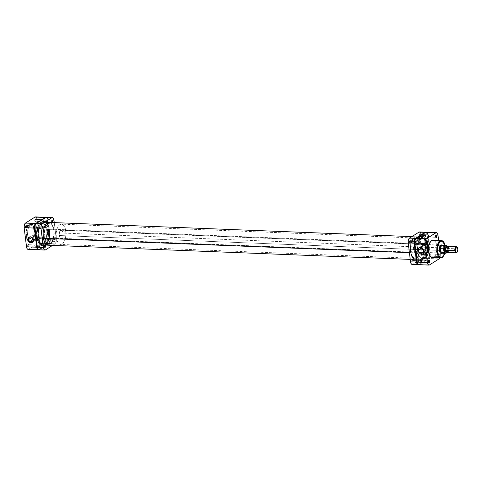 <?xml version="1.0" encoding="UTF-8"?>
<svg xmlns="http://www.w3.org/2000/svg" width="482" height="482" viewBox="0 0 482 482"><rect width="100%" height="100%" fill="white"/><g stroke="black" fill="none" stroke-linecap="round" stroke-linejoin="round"><path stroke-width="0.36" stroke-dasharray="2.41 1.81" d="M26.227 227.6A1.066 0.518 -87.8 0 1 25.594 226.902A1.066 0.518 -87.8 0 1 25.974 225.57L25.727 225.317A1.319 0.639 92.2 0 0 25.257 226.968A1.319 0.639 92.2 0 0 26.034 227.835L33.975 227.902A1.066 0.518 -87.8 0 1 33.812 227.95A1.066 0.518 -87.8 0 1 33.336 227.04A1.066 0.518 -87.8 0 1 33.728 225.871L25.974 225.57A1.066 0.518 92.2 0 0 25.582 226.733A1.066 0.518 92.2 0 0 26.058 227.649A1.066 0.518 92.2 0 0 26.227 227.6A1.066 0.518 92.2 0 0 26.618 226.432A1.066 0.518 92.2 0 0 26.142 225.522A1.066 0.518 92.2 0 0 25.974 225.57L33.728 225.871A1.066 0.518 -87.8 0 1 33.891 225.823A1.066 0.518 -87.8 0 1 34.367 226.739A1.066 0.518 -87.8 0 1 33.975 227.902L25.781 227.89L25.245 226.462L25.974 225.263L26.522 226.432L26.034 227.835A1.319 0.639 92.2 0 0 26.191 227.685A1.319 0.639 92.2 0 0 26.281 225.498A1.319 0.639 92.2 0 0 25.727 225.317L25.974 225.57A1.066 0.518 -87.8 0 1 26.426 225.709A1.066 0.518 -87.8 0 1 26.353 227.48A1.066 0.518 -87.8 0 1 26.227 227.6M28.577 246.76A1.066 0.518 -87.8 0 1 27.95 246.061A1.066 0.518 -87.8 0 1 28.33 244.729L28.077 244.476A1.319 0.639 92.2 0 0 27.607 246.127A1.319 0.639 92.2 0 0 28.384 246.995L36.331 247.061A1.066 0.518 -87.8 0 1 36.162 247.109A1.066 0.518 -87.8 0 1 35.686 246.2A1.066 0.518 -87.8 0 1 36.078 245.031L28.33 244.729A1.066 0.518 92.2 0 0 27.938 245.892A1.066 0.518 92.2 0 0 28.414 246.808A1.066 0.518 92.2 0 0 28.577 246.76A1.066 0.518 92.2 0 0 28.968 245.591A1.066 0.518 92.2 0 0 28.492 244.681A1.066 0.518 92.2 0 0 28.33 244.729L36.078 245.031A1.066 0.518 -87.8 0 1 36.246 244.983A1.066 0.518 -87.8 0 1 36.722 245.892A1.066 0.518 -87.8 0 1 36.331 247.061L28.137 247.049L27.595 245.615L28.33 244.422L28.872 245.591L28.384 246.995A1.319 0.639 92.2 0 0 28.546 246.844A1.319 0.639 92.2 0 0 28.631 244.651A1.319 0.639 92.2 0 0 28.077 244.476L28.33 244.729A1.066 0.518 -87.8 0 1 28.775 244.868A1.066 0.518 -87.8 0 1 28.709 246.639A1.066 0.518 -87.8 0 1 28.577 246.76M35.734 221.593A1.066 0.518 -87.8 0 1 35.102 220.895A1.066 0.518 -87.8 0 1 35.481 219.563L35.234 219.31A1.319 0.639 92.2 0 0 34.764 220.961A1.319 0.639 92.2 0 0 35.541 221.828L43.482 221.895A1.066 0.518 -87.8 0 1 43.32 221.943A1.066 0.518 -87.8 0 1 42.844 221.033A1.066 0.518 -87.8 0 1 43.235 219.864L35.481 219.563A1.066 0.518 92.2 0 0 35.09 220.726A1.066 0.518 92.2 0 0 35.566 221.642A1.066 0.518 92.2 0 0 35.734 221.593A1.066 0.518 92.2 0 0 36.126 220.425A1.066 0.518 92.2 0 0 35.65 219.515A1.066 0.518 92.2 0 0 35.481 219.563L43.235 219.864A1.066 0.518 -87.8 0 1 43.404 219.816A1.066 0.518 -87.8 0 1 43.88 220.732A1.066 0.518 -87.8 0 1 43.482 221.895L35.288 221.883L34.752 220.449L35.481 219.256L36.029 220.425L35.541 221.828A1.319 0.639 92.2 0 0 35.698 221.678A1.319 0.639 92.2 0 0 35.788 219.485A1.319 0.639 92.2 0 0 35.234 219.31L35.481 219.563A1.066 0.518 -87.8 0 1 35.933 219.702A1.066 0.518 -87.8 0 1 35.861 221.473A1.066 0.518 -87.8 0 1 35.734 221.593M38.084 240.753A1.066 0.518 -87.8 0 1 37.457 240.054A1.066 0.518 -87.8 0 1 37.837 238.723L37.584 238.47A1.319 0.639 92.2 0 0 37.114 240.12A1.319 0.639 92.2 0 0 37.891 240.982L45.838 241.054A1.066 0.518 -87.8 0 1 45.669 241.102A1.066 0.518 -87.8 0 1 45.194 240.193A1.066 0.518 -87.8 0 1 45.585 239.024L37.837 238.723A1.066 0.518 92.2 0 0 37.445 239.885A1.066 0.518 92.2 0 0 37.921 240.801A1.066 0.518 92.2 0 0 38.084 240.753A1.066 0.518 92.2 0 0 38.476 239.584A1.066 0.518 92.2 0 0 38 238.668A1.066 0.518 92.2 0 0 37.837 238.723L45.585 239.024A1.066 0.518 -87.8 0 1 45.754 238.976A1.066 0.518 -87.8 0 1 46.23 239.885A1.066 0.518 -87.8 0 1 45.838 241.054L37.644 241.042L37.102 239.608L37.837 238.415L38.379 239.584L37.891 240.982A1.319 0.639 92.2 0 0 38.054 240.837A1.319 0.639 92.2 0 0 38.138 238.644A1.319 0.639 92.2 0 0 37.584 238.47L37.837 238.723A1.066 0.518 -87.8 0 1 38.283 238.861A1.066 0.518 -87.8 0 1 38.217 240.632A1.066 0.518 -87.8 0 1 38.084 240.753M31.011 241.018C32.927 240.289 33.915 236.819 33.975 230.595C32.505 225.335 30.872 223.521 29.065 225.148A0.506 0.422 57.7 0 1 29.444 224.678L30.824 224.281L33.457 226.365L34.782 232.872L31.517 241.518A0.506 0.422 57.7 0 1 31.011 241.018L32.445 239.458L33.511 236.933L34.053 231.384L32.77 226.606L31.414 225.1L30.246 224.769L28.679 225.431L27.04 227.865L26.221 230.745L26.022 234.782L26.552 237.765L27.944 240.452L29.432 241.362L31.011 241.018A0.506 0.422 -122.3 0 0 31.517 241.518A8.827 4.296 92.2 0 0 34.77 231.848A8.827 4.296 92.2 0 0 30.824 224.281A8.827 4.296 92.2 0 0 29.444 224.678L30.776 224.733A8.827 4.296 -87.8 0 1 32.155 224.329A8.827 4.296 -87.8 0 1 36.096 231.902A8.827 4.296 -87.8 0 1 32.842 241.572L31.517 241.518L32.842 241.572A8.827 4.296 -87.8 0 1 31.463 241.97A8.827 4.296 -87.8 0 1 28.149 238.253A8.827 4.296 -87.8 0 1 30.776 224.733L29.444 224.678A8.827 4.296 92.2 0 0 26.191 234.348A8.827 4.296 92.2 0 0 30.137 241.922A8.827 4.296 92.2 0 0 31.517 241.518L30.137 241.922L27.504 239.831L26.179 233.324L29.444 224.678A0.506 0.422 -122.3 0 0 29.065 225.148C27.149 225.871 26.161 229.348 26.1 235.571C27.57 240.825 29.203 242.645 31.011 241.018M33.379 239.958A2.904 2.404 -122.3 0 0 35.867 240.042A2.904 2.404 -122.3 0 0 36.855 237.692L33.372 239.891L36.855 237.692A2.904 2.404 -122.3 0 0 32.77 235.138A2.904 2.404 -122.3 0 0 31.776 237.421M40.807 223.877L47.893 224.154A10.146 4.934 -87.8 0 1 49.483 223.69A10.146 4.934 -87.8 0 1 54.014 232.39A10.146 4.934 -87.8 0 1 50.273 243.506L43.187 243.229A10.146 4.934 92.2 0 0 46.929 232.113A10.146 4.934 92.2 0 0 42.392 223.413A10.146 4.934 92.2 0 0 40.807 223.877A10.146 4.934 92.2 0 0 37.066 234.987A10.146 4.934 92.2 0 0 41.603 243.687A10.146 4.934 92.2 0 0 43.187 243.229L50.273 243.506L48.345 243.928L46.127 242.313L44.832 239.542L44.187 235.897L44.428 230.974L45.429 227.468L47.429 224.498L49.339 223.69L51.213 224.425L52.761 226.588L53.749 229.86L54.026 232.74L53.05 239.385L52.02 241.609L50.273 243.506A10.146 4.934 -87.8 0 1 48.688 243.964A10.146 4.934 -87.8 0 1 44.151 235.264A10.146 4.934 -87.8 0 1 47.893 224.154L40.807 223.877L39.06 225.775L37.759 228.854L37.054 233.643L37.518 238.415L39.036 242.036L40.319 243.283L41.741 243.693L43.651 242.88L45.308 240.657L46.465 237.343L46.941 232.463L46.477 228.685L44.953 225.064L42.735 223.449L40.807 223.877M45.838 217.334L46.772 218.123L47.302 219.876L49.658 239.036L49.453 241.819L48.357 243.609L38.5 249.76M28.089 249.387A3.651 1.777 92.2 0 0 28.661 249.218L38.168 243.211L48.357 243.609L38.849 249.616L28.661 249.218L38.168 243.211L39.265 241.416L39.47 238.632L37.114 219.479L35.993 217.063M35.656 216.93L35.306 216.936M32.842 241.572L31.167 241.94L29.233 240.53L27.914 237.385L27.51 234.095L27.763 230.667L28.926 226.974L30.372 225.034L32.035 224.329L33.662 224.967L34.71 226.281L35.704 228.92L36.108 232.203L35.258 237.981L34.361 239.922L32.842 241.572M39.47 238.632L49.658 239.036L47.302 219.876L37.114 219.479L39.47 238.632L49.658 239.036A3.651 1.777 -87.8 0 1 48.357 243.609L38.168 243.211A3.651 1.777 92.2 0 0 39.47 238.632M45.585 239.024L46.23 239.928L45.633 241.102L45.194 240.15L45.585 239.024M43.235 219.864L43.88 220.768L43.284 221.943L42.844 220.997L43.235 219.864M33.728 225.871L34.373 226.775L33.776 227.95L33.33 227.004L33.728 225.871M36.078 245.031L36.722 245.934L36.126 247.109L35.686 246.163L36.078 245.031M28.661 249.218L38.849 249.616A3.651 1.777 -87.8 0 1 38.608 249.73M46.049 217.394A3.651 1.777 -87.8 0 1 47.302 219.876L37.114 219.479A3.651 1.777 92.2 0 0 35.529 216.918M33.192 239.837L34.656 240.361L36.349 239.62L36.873 238.228L36.24 236.132L34.975 235.071L33.035 234.993L32.023 235.969L31.782 237.493M37.343 237.572A10.146 4.934 92.2 0 0 41.603 243.687A10.146 4.934 92.2 0 0 46.652 229.528L427.136 244.428A10.146 4.934 -87.8 0 1 422.087 258.587A10.146 4.934 -87.8 0 1 417.834 252.472L37.343 237.572L39.06 242.066L40.343 243.296L41.771 243.687L43.211 243.205L44.555 241.892L46.477 237.289L46.887 231.42L45.651 226.269L44.525 224.534L43.181 223.576L41.741 223.473L40.313 224.244L38.012 228.046L37.102 232.71L37.343 237.572L417.834 252.472L419.551 256.966L420.834 258.195L422.256 258.587L424.166 257.756L425.817 255.508L426.962 252.188L427.426 248.296L427.136 244.428L426.136 241.169L424.588 239.024L422.714 238.313L420.352 239.578L418.503 242.946L417.587 247.609L417.834 252.472A10.146 4.934 -87.8 0 1 422.883 238.313A10.146 4.934 -87.8 0 1 426.944 243.5A10.146 4.934 -87.8 0 1 427.136 244.428L46.652 229.528A10.146 4.934 92.2 0 0 42.392 223.413A10.146 4.934 92.2 0 0 37.343 237.572M427.721 243.922L47.23 229.022A11.417 5.549 92.2 0 0 42.446 222.142A11.417 5.549 92.2 0 0 36.765 238.078L43.38 238.337L36.765 238.078L36.439 234.842L36.957 229.348L38.247 225.606L40.627 222.684L42.253 222.142L43.332 222.329L44.844 223.407L46.109 225.359L47.393 230.071L47.399 235.602L46.133 240.651L44.874 242.94L43.368 244.416L41.741 244.958L40.663 244.772L38.271 242.476L36.765 238.078A11.417 5.549 92.2 0 0 41.548 244.958A11.417 5.549 92.2 0 0 47.23 229.022L427.721 243.922L428.046 248.272L427.522 252.652L426.233 256.394L424.377 258.918L422.226 259.858L420.123 259.057L418.37 256.641L417.249 252.978A11.417 5.549 -87.8 0 1 422.931 237.042A11.417 5.549 -87.8 0 1 426.907 240.982A11.417 5.549 -87.8 0 1 427.721 243.922A11.417 5.549 -87.8 0 1 422.039 259.858A11.417 5.549 -87.8 0 1 417.249 252.978L416.924 248.622L417.448 244.247L418.731 240.506L420.593 237.975L422.738 237.042L424.847 237.843L426.594 240.259L427.721 243.922M409.405 252.67L417.249 252.978L409.405 252.67M428.697 260.443A1.066 0.518 92.2 0 0 428.618 260.527A1.066 0.518 92.2 0 0 428.552 262.298A1.066 0.518 92.2 0 0 428.625 262.389A1.066 0.518 -87.8 0 1 428.353 261.401A1.066 0.518 -87.8 0 1 428.697 260.443M426.347 241.283A1.066 0.518 92.2 0 0 426.269 241.368A1.066 0.518 92.2 0 0 426.196 243.139A1.066 0.518 92.2 0 0 426.269 243.229A1.066 0.518 -87.8 0 1 426.004 242.241A1.066 0.518 -87.8 0 1 426.347 241.283M435.855 235.276A1.066 0.518 92.2 0 0 435.776 235.361A1.066 0.518 92.2 0 0 435.704 237.132A1.066 0.518 92.2 0 0 435.776 237.222A1.066 0.518 -87.8 0 1 435.511 236.234A1.066 0.518 -87.8 0 1 435.855 235.276M438.259 254.4A1.066 0.518 92.2 0 0 438.126 254.52A1.066 0.518 92.2 0 0 438.06 256.291A1.066 0.518 92.2 0 0 438.506 256.43L438.759 256.683A1.319 0.639 -87.8 0 1 438.204 256.502A1.319 0.639 -87.8 0 1 438.289 254.315A1.319 0.639 -87.8 0 1 438.445 254.165L430.504 254.098A1.066 0.518 92.2 0 0 430.113 255.261A1.066 0.518 92.2 0 0 430.589 256.177A1.066 0.518 92.2 0 0 430.751 256.129L438.506 256.43A1.066 0.518 -87.8 0 1 438.337 256.478A1.066 0.518 -87.8 0 1 437.861 255.568A1.066 0.518 -87.8 0 1 438.259 254.4A1.066 0.518 -87.8 0 1 438.421 254.351A1.066 0.518 -87.8 0 1 438.897 255.267A1.066 0.518 -87.8 0 1 438.506 256.43L430.751 256.129A1.066 0.518 92.2 0 0 431.149 254.96A1.066 0.518 92.2 0 0 430.673 254.05A1.066 0.518 92.2 0 0 430.504 254.098L438.445 254.165L437.957 255.568L438.506 256.737L439.247 255.285L438.933 254.255L438.445 254.165A1.319 0.639 -87.8 0 1 439.229 255.032A1.319 0.639 -87.8 0 1 438.759 256.683L438.506 256.43A1.066 0.518 92.2 0 0 438.885 255.099A1.066 0.518 92.2 0 0 438.259 254.4M440.421 245.675A4.061 1.976 92.2 0 0 440.343 245.772A4.061 1.976 92.2 0 0 440.078 252.514A4.061 1.976 92.2 0 0 440.15 252.616A4.061 1.976 -87.8 0 1 440.421 245.675M441.657 253.128A4.061 1.976 92.2 0 0 441.783 253.056L442.006 253.273L441.783 253.056A4.061 1.976 -87.8 0 1 441.151 253.243L415.237 252.231A4.061 1.976 92.2 0 0 415.87 252.044L441.783 253.056L415.098 252.213L414.062 251.333L413.417 248.61L413.701 246.296L414.924 244.302A4.061 1.976 92.2 0 0 413.423 248.748A4.061 1.976 92.2 0 0 415.237 252.231M423.461 250.417A2.904 2.404 -122.3 0 0 425.949 250.507A2.904 2.404 -122.3 0 0 426.932 248.152L423.455 250.351L426.932 248.152A2.904 2.404 -122.3 0 0 422.847 245.597A2.904 2.404 -122.3 0 0 421.858 247.881M445.248 245.404L444.94 253.261M432.324 257.671A8.827 4.296 92.2 0 0 433.704 257.268L442.121 257.599L445.386 248.953L444.067 242.446L441.434 240.355A8.827 4.296 -87.8 0 1 445.38 247.929A8.827 4.296 -87.8 0 1 442.121 257.599L433.704 257.268A8.827 4.296 92.2 0 0 436.963 247.597A8.827 4.296 92.2 0 0 433.017 240.03M418.641 240.946A1.066 0.518 92.2 0 0 418.249 242.115A1.066 0.518 92.2 0 0 418.725 243.024A1.066 0.518 92.2 0 0 418.894 242.976L426.317 243.265L418.894 242.976A1.066 0.518 92.2 0 0 419.286 241.807A1.066 0.518 92.2 0 0 418.81 240.898A1.066 0.518 92.2 0 0 418.641 240.946L426.395 241.247L418.641 240.946L418.249 242.072L418.689 243.018L419.286 241.85L418.641 240.946M420.997 260.105A1.066 0.518 92.2 0 0 420.605 261.268A1.066 0.518 92.2 0 0 421.081 262.184A1.066 0.518 92.2 0 0 421.244 262.136L428.667 262.425L421.244 262.136A1.066 0.518 92.2 0 0 421.642 260.967A1.066 0.518 92.2 0 0 421.166 260.057A1.066 0.518 92.2 0 0 420.997 260.105L428.745 260.407L420.997 260.105L420.599 261.232L421.045 262.178L421.642 261.003L420.997 260.105M428.155 234.939A1.066 0.518 92.2 0 0 427.757 236.108A1.066 0.518 92.2 0 0 428.233 237.017A1.066 0.518 92.2 0 0 428.402 236.969L435.824 237.258L428.402 236.969A1.066 0.518 92.2 0 0 428.793 235.8A1.066 0.518 92.2 0 0 428.317 234.891A1.066 0.518 92.2 0 0 428.155 234.939L435.903 235.24L428.155 234.939L427.757 236.066L428.197 237.011L428.793 235.837L428.155 234.939M440.831 245.314L415.303 244.139L416.731 245.013L417.376 247.736L417.093 250.05L415.87 252.044A4.061 1.976 92.2 0 0 417.37 247.597A4.061 1.976 92.2 0 0 415.556 244.115A4.061 1.976 92.2 0 0 414.924 244.302L440.831 245.314M423.672 258.123L416.587 257.846A10.146 4.934 92.2 0 0 419.647 252.821A10.146 4.934 92.2 0 0 415.791 238.036A10.146 4.934 92.2 0 0 414.207 238.494L421.298 238.771A10.146 4.934 -87.8 0 1 422.883 238.313A10.146 4.934 -87.8 0 1 426.944 243.5A10.146 4.934 -87.8 0 1 423.672 258.123A10.146 4.934 -87.8 0 1 422.087 258.587A10.146 4.934 -87.8 0 1 417.551 249.887A10.146 4.934 -87.8 0 1 421.298 238.771L414.207 238.494L412.459 240.391L411.435 242.615L410.507 247.272L410.917 253.038L412.839 257.159L415.141 258.31L417.051 257.502L419.051 254.532L420.051 251.026L420.34 247.085L419.876 243.308L418.358 239.687L416.135 238.072L414.207 238.494A10.146 4.934 92.2 0 0 410.465 249.61A10.146 4.934 92.2 0 0 415.002 258.31A10.146 4.934 92.2 0 0 416.587 257.846L423.672 258.123L421.744 258.551L419.527 256.936L418.231 254.165L417.587 250.52L417.689 246.567L418.828 242.091L420.828 239.12L422.738 238.307L424.612 239.048L426.16 241.211L427.148 244.482L427.426 247.362L426.45 254.002L425.016 256.828L423.672 258.123M426.202 232.216A3.651 1.777 92.2 0 1 427.793 234.776L437.975 235.174L427.793 234.776L430.143 253.936A3.651 1.777 92.2 0 1 430.065 256.183A3.651 1.777 92.2 0 1 428.841 258.509L439.03 258.906L428.841 258.509L419.334 264.516L428.841 258.509L429.938 256.713L430.143 253.936L427.793 234.776L426.666 232.366M426.329 232.234L425.98 232.24M439.801 257.96A3.651 1.777 -87.8 0 0 440.331 254.333L430.143 253.936L440.331 254.333L438.602 240.247L440.379 255.032L439.656 258.225M432.029 257.635L432.872 257.617M433.704 257.268L435.855 254.382L436.969 248.766L436.138 243.187L434.131 240.385M445.205 245.205L445.543 249.935L444.784 253.749M441.024 245.085A4.314 2.097 -87.8 0 1 443.573 247.905A4.314 2.097 -87.8 0 1 442.036 253.309L443.332 251.194L443.633 248.736L443.223 246.429L442.247 245.061M415.556 244.115L441.47 245.133A4.061 1.976 -87.8 0 1 443.283 248.61A4.061 1.976 -87.8 0 1 441.783 253.056A4.061 1.976 92.2 0 0 443.283 249.128A4.061 1.976 92.2 0 0 441.964 245.284M419.334 264.516L429.522 264.913L419.334 264.516A3.651 1.777 92.2 0 1 418.762 264.684M430.751 256.129L431.149 254.996L430.709 254.05L430.113 255.225L430.751 256.129M440.741 257.997L442.121 257.599M423.274 250.297L424.738 250.821L426.431 250.08L426.95 248.688L426.612 247.085L425.528 245.802L423.57 245.314L422.365 246.025L421.864 247.953M446.356 251.755A2.687 1.307 92.2 0 0 447.826 251.502A2.687 1.307 92.2 0 0 448.338 248.61L457.719 248.863A3.043 1.482 -87.8 0 1 457.117 252.176A3.043 1.482 92.2 0 0 457.719 248.863L448.82 248.513A3.043 1.482 -87.8 0 1 448.182 251.875A3.043 1.482 -87.8 0 1 446.453 251.917M446.935 246.169L447.531 247.393L447.224 246.688L443.898 246.561L444.296 249.778L444.229 248.013L62.961 233.083A4.061 1.976 92.2 0 0 61.202 230.239A4.061 1.976 92.2 0 0 59.123 235.511L59.708 237.457L60.75 238.337L61.521 238.168L62.503 236.843L62.997 234.656L62.835 232.348L62.377 231.137L61.341 230.257L60.569 230.426L59.581 231.752L59.123 235.511L439.482 250.405L59.123 235.511A4.061 1.976 92.2 0 0 60.883 238.349A4.061 1.976 92.2 0 0 62.961 233.083L444.229 248.013A4.061 1.976 -87.8 0 1 442.639 253.177A4.061 1.976 92.2 0 0 443.271 252.64A4.061 1.976 92.2 0 0 444.229 248.013L444.277 248.055A3.934 1.91 -87.8 0 1 444.296 249.778A3.934 1.91 -87.8 0 1 443.35 252.538L443.271 252.64M56.243 237.331L44.284 236.861A10.146 4.934 92.2 0 0 48.688 243.964A10.146 4.934 92.2 0 0 53.888 230.794L65.847 231.264A10.146 4.934 -87.8 0 1 60.648 244.434A10.146 4.934 -87.8 0 1 56.243 237.331A10.146 4.934 -87.8 0 1 61.443 224.16A10.146 4.934 -87.8 0 1 65.847 231.264L53.888 230.794L53.068 227.323L51.64 224.841L49.827 223.726L47.429 224.498L45.772 226.727L44.85 229.131L44.187 235.897L44.603 238.692L45.754 241.729L47.405 243.561L48.827 243.97L51.188 242.723L53.05 239.385L53.882 235.716L53.888 230.794A10.146 4.934 92.2 0 0 49.483 223.69A10.146 4.934 92.2 0 0 44.284 236.861L56.243 237.331L56.249 232.408L57.388 227.938L59.388 224.961L61.298 224.154L62.72 224.564L64.004 225.811L65.522 229.432L65.986 234.204L65.01 239.849L63.148 243.193L61.756 244.223L60.304 244.398L58.912 243.699L57.713 242.193L56.243 237.331M445.832 250.194L445.977 248.206L446.76 246.923L447.724 247.097L448.302 248.634A2.615 1.271 -87.8 0 1 446.965 252.026A2.615 1.271 -87.8 0 1 445.832 250.194A2.615 1.271 -87.8 0 1 447.169 246.802A2.615 1.271 -87.8 0 1 448.302 248.634L448.158 250.622L447.374 251.905L446.41 251.725L445.832 250.194M445.856 251.978A2.615 1.271 92.2 0 0 447.194 248.585L448.302 248.634L447.194 248.585L446.392 246.862M447.26 252.466A3.043 1.482 92.2 0 0 448.82 248.513A3.043 1.482 92.2 0 0 447.495 246.38M445.892 245.434A3.934 1.91 -87.8 0 1 447.224 246.688L443.898 246.561A3.934 1.91 -87.8 0 1 444.277 248.055L443.898 246.561L444.296 249.778L447.658 249.899L447.531 247.393L447.645 250.405L446.669 252.652M446.266 251.863L447.049 250.58L447.194 248.585A2.615 1.271 92.2 0 0 446.061 246.76M457.304 247.447A3.043 1.482 -87.8 0 1 457.719 248.863A3.043 1.482 92.2 0 0 457.304 247.447M446.181 251.508L446.868 252.086L447.621 251.773L448.362 249.652L447.742 247.031L447.007 246.742L446.29 247.35M444.229 248.013A4.061 1.976 92.2 0 0 443.536 245.898A4.061 1.976 92.2 0 0 442.946 245.314A4.061 1.976 -87.8 0 1 444.229 248.013M443.898 246.561A3.934 1.91 92.2 0 0 442.572 245.302M442.265 253.158A3.934 1.91 92.2 0 0 444.296 249.778L447.615 249.905A3.934 1.91 -87.8 0 1 445.585 253.291M447.754 249.218A3.675 1.789 -87.8 0 1 446.91 252.363M446.754 252.556A3.934 1.91 92.2 0 0 447.615 249.905M447.501 247.2L447.308 246.73M448.82 248.513L448.338 248.61A2.687 1.307 92.2 0 0 446.537 247.025M415.412 242.151A1.012 0.494 -87.8 0 1 415.93 240.831A1.012 0.494 -87.8 0 1 416.37 241.542L410.393 241.313A1.012 0.494 92.2 0 0 409.947 240.602A1.012 0.494 92.2 0 0 409.429 241.916L415.412 242.151L415.912 242.856L416.382 241.741L415.87 240.837L415.412 242.151L409.429 241.916L409.839 242.627L410.399 241.705L409.983 240.602L409.429 241.916A1.012 0.494 92.2 0 0 409.869 242.627A1.012 0.494 92.2 0 0 410.393 241.313L416.37 241.542A1.012 0.494 -87.8 0 1 415.852 242.862A1.012 0.494 -87.8 0 1 415.412 242.151M424.919 236.144A1.012 0.494 -87.8 0 1 425.437 234.824A1.012 0.494 -87.8 0 1 425.877 235.535L419.9 235.3A1.012 0.494 92.2 0 0 419.454 234.595A1.012 0.494 92.2 0 0 418.936 235.909L424.919 236.144L425.419 236.849L425.889 235.734L425.377 234.83L424.919 236.144L418.936 235.909L419.346 236.614L419.906 235.698L419.491 234.595L418.936 235.909A1.012 0.494 92.2 0 0 419.376 236.62A1.012 0.494 92.2 0 0 419.9 235.3L425.877 235.535A1.012 0.494 -87.8 0 1 425.359 236.855A1.012 0.494 -87.8 0 1 424.919 236.144M427.269 255.303A1.012 0.494 -87.8 0 1 427.787 253.984A1.012 0.494 -87.8 0 1 428.227 254.695L422.25 254.46A1.012 0.494 92.2 0 0 421.81 253.749A1.012 0.494 92.2 0 0 421.292 255.068L427.269 255.303L427.775 256.008L428.245 254.888L427.727 253.99L427.269 255.303L421.292 255.068L421.696 255.773L422.262 254.659L421.75 253.755L421.292 255.068A1.012 0.494 92.2 0 0 421.732 255.779A1.012 0.494 92.2 0 0 422.25 254.46L428.227 254.695A1.012 0.494 -87.8 0 1 427.709 256.014A1.012 0.494 -87.8 0 1 427.269 255.303M417.761 261.31A1.012 0.494 -87.8 0 1 418.28 259.991A1.012 0.494 -87.8 0 1 418.719 260.702L412.743 260.467A1.012 0.494 92.2 0 0 412.303 259.756A1.012 0.494 92.2 0 0 411.785 261.075L417.761 261.31L418.268 262.015L418.738 260.901L418.219 259.997L417.761 261.31L411.785 261.075L412.188 261.78L412.755 260.666L412.237 259.762L411.785 261.075A1.012 0.494 92.2 0 0 412.224 261.786A1.012 0.494 92.2 0 0 412.743 260.467L418.719 260.702A1.012 0.494 -87.8 0 1 418.201 262.021A1.012 0.494 -87.8 0 1 417.761 261.31M426.227 244.748A12.122 5.898 92.2 0 0 420.858 236.252A12.122 5.898 92.2 0 0 414.755 251.996L416.056 252.062A12.177 5.923 -87.8 0 1 422.184 236.252A12.177 5.923 -87.8 0 1 427.582 244.784L426.227 244.748L427.582 244.784L426.6 240.614L424.889 237.638L423.28 236.469L421.545 236.325L419.834 237.222L417.43 240.789L416.068 246.163L416.056 252.062L417.412 257.111L418.756 259.208L420.358 260.382L422.093 260.521L423.805 259.623L426.209 256.056L427.576 250.688L427.582 244.784A12.177 5.923 -87.8 0 1 421.232 260.581A12.177 5.923 -87.8 0 1 416.056 252.062L414.755 251.996A12.122 5.898 92.2 0 0 419.906 260.479A12.122 5.898 92.2 0 0 426.227 244.748L424.883 239.723L422.497 236.74L420.798 236.252L419.069 236.807L416.532 239.885L414.93 244.964L414.755 251.996L416.099 257.02L417.436 259.111L419.039 260.28L420.184 260.491L421.913 259.937L424.449 256.858L426.052 251.779L426.227 244.748M415.062 251.803A11.466 5.573 -87.8 0 1 420.937 236.915A11.466 5.573 -87.8 0 1 425.919 244.94L421.268 244.76A11.466 5.573 92.2 0 0 416.291 236.734A11.466 5.573 92.2 0 0 410.411 251.616L415.062 251.803L410.411 251.616A11.466 5.573 92.2 0 0 415.394 259.647A11.466 5.573 92.2 0 0 421.268 244.76L425.919 244.94A11.466 5.573 -87.8 0 1 420.045 259.828A11.466 5.573 -87.8 0 1 415.062 251.803L415.074 246.242L416.358 241.187L418.623 237.825L420.232 236.981L421.864 237.114L424.256 239.446L425.919 244.94L425.907 250.501L424.624 255.556L422.359 258.918L420.75 259.762L419.117 259.629L416.725 257.298L415.062 251.803M425.666 232.203L426.594 232.999L427.124 234.746L429.426 256.026L428.179 258.485L418.322 264.636M419.334 231.975L419.683 231.969M420.021 232.101L421.148 234.517L423.497 253.671L423.292 256.454L422.196 258.25L412.688 264.257L418.671 264.491L428.179 258.485L422.196 258.25L412.688 264.257L418.671 264.491A3.651 1.777 -87.8 0 1 418.436 264.606M421.268 244.76L419.605 239.265L417.213 236.933L415.58 236.795L413.972 237.644L411.706 241.006L410.423 246.061L410.411 251.616L412.074 257.117L414.466 259.449L416.099 259.581L417.707 258.738L419.973 255.376L421.256 250.321L421.268 244.76M423.497 253.671L429.48 253.906L427.124 234.746L421.148 234.517L423.497 253.671L429.48 253.906A3.651 1.777 -87.8 0 1 428.179 258.485L422.196 258.25A3.651 1.777 92.2 0 0 423.497 253.671M425.871 232.27A3.651 1.777 -87.8 0 1 427.124 234.746L421.148 234.517A3.651 1.777 92.2 0 0 419.563 231.956M412.122 264.419A3.651 1.777 92.2 0 0 412.688 264.257M36.614 226.034A1.012 0.494 92.2 0 0 36.24 227.143A1.012 0.494 92.2 0 0 36.692 228.016A1.012 0.494 92.2 0 0 36.849 227.968L42.518 228.191L36.656 228.01L36.24 226.914L36.807 225.992L37.222 226.889L36.849 227.968A1.012 0.494 92.2 0 0 37.222 226.859A1.012 0.494 92.2 0 0 36.771 225.986A1.012 0.494 92.2 0 0 36.614 226.034L42.591 226.269L36.614 226.034M38.964 245.193A1.012 0.494 92.2 0 0 38.59 246.302A1.012 0.494 92.2 0 0 39.042 247.176A1.012 0.494 92.2 0 0 39.205 247.127L44.868 247.35L38.915 247.133L38.596 246.067L39.156 245.151L39.578 246.049L39.205 247.127A1.012 0.494 92.2 0 0 39.578 246.013A1.012 0.494 92.2 0 0 39.12 245.145A1.012 0.494 92.2 0 0 38.964 245.193L44.947 245.428L38.964 245.193M48.471 239.186A1.012 0.494 92.2 0 0 48.098 240.295A1.012 0.494 92.2 0 0 48.549 241.169A1.012 0.494 92.2 0 0 48.712 241.121L54.689 241.355A1.012 0.494 -87.8 0 1 54.532 241.398A1.012 0.494 -87.8 0 1 54.08 240.53A1.012 0.494 -87.8 0 1 54.454 239.421L48.568 239.144L49.037 239.668L48.959 240.789L48.423 241.127L48.11 240.458L48.471 239.186L54.647 239.373L55.062 240.476L54.593 241.392L54.074 240.494L54.454 239.421A1.012 0.494 -87.8 0 1 54.611 239.373A1.012 0.494 -87.8 0 1 55.062 240.241A1.012 0.494 -87.8 0 1 54.689 241.355L48.712 241.121A1.012 0.494 92.2 0 0 49.086 240.006A1.012 0.494 92.2 0 0 48.634 239.138A1.012 0.494 92.2 0 0 48.471 239.186M46.121 220.027A1.012 0.494 92.2 0 0 45.748 221.136A1.012 0.494 92.2 0 0 46.2 222.009A1.012 0.494 92.2 0 0 46.356 221.961L52.026 222.184L46.164 222.003L45.748 220.901L46.314 219.985L46.736 220.883L46.356 221.961A1.012 0.494 92.2 0 0 46.73 220.852A1.012 0.494 92.2 0 0 46.278 219.979A1.012 0.494 92.2 0 0 46.121 220.027L52.098 220.262L46.121 220.027M45.41 245.193A12.122 5.898 -87.8 0 1 43.627 245.748A12.122 5.898 -87.8 0 1 38.102 235.457A12.122 5.898 -87.8 0 1 42.573 222.063L41.235 221.967A12.177 5.923 92.2 0 0 36.746 235.415A12.177 5.923 92.2 0 0 42.296 245.748A12.177 5.923 92.2 0 0 44.085 245.187L41.771 245.7L40.645 245.254L39.108 243.759L37.56 240.434L36.728 234.885L37.301 229.022L38.687 225.052L40.675 222.377L42.97 221.407L45.218 222.292L46.658 224.1L48.037 227.739L48.537 231.089L48.417 235.837L47.417 240.241L45.7 243.633L44.085 245.187A12.177 5.923 92.2 0 0 48.58 231.963A12.177 5.923 92.2 0 0 43.247 221.419A12.177 5.923 92.2 0 0 41.235 221.967L42.573 222.063A12.122 5.898 -87.8 0 1 44.573 221.521A12.122 5.898 -87.8 0 1 49.887 232.017A12.122 5.898 -87.8 0 1 45.41 245.193L43.681 245.748L42.536 245.537L40.452 243.765L38.909 240.452L38.138 236.102L38.427 230.221L39.62 226.028L41.476 222.997L42.573 222.063L44.296 221.509L45.995 221.997L47.971 224.19L49.068 226.805L49.839 231.155L49.718 235.879L48.73 240.265L47.013 243.639L45.41 245.193M49.61 222.425A11.466 5.573 -87.8 0 1 54.225 232.722A11.466 5.573 -87.8 0 1 49.983 244.742L45.332 244.561A11.466 5.573 92.2 0 0 49.562 232.005A11.466 5.573 92.2 0 0 44.44 222.172A11.466 5.573 92.2 0 0 42.645 222.696L47.296 222.877L42.645 222.696A11.466 5.573 92.2 0 0 38.421 235.252A11.466 5.573 92.2 0 0 43.543 245.085A11.466 5.573 92.2 0 0 45.332 244.561L49.983 244.742A11.466 5.573 -87.8 0 1 48.194 245.266L43.543 245.085M46.38 217.346A3.651 1.777 92.2 0 1 47.965 219.9L53.948 220.135L47.965 219.9L50.321 239.06A3.651 1.777 92.2 0 1 49.019 243.633L54.996 243.868L56.093 242.078L56.298 239.295A3.651 1.777 -87.8 0 1 54.996 243.868L52.592 245.386L54.996 243.868L49.019 243.633L39.512 249.64L49.019 243.633L50.116 241.844L50.321 239.06L47.965 219.9L46.844 217.49M46.507 217.358L46.158 217.364M56.298 239.295L54.249 222.606L56.298 239.295L50.321 239.06L56.298 239.295M49.477 222.395L51.526 223.654L53.141 226.462L53.912 229.33L54.225 233.704L53.689 238.096L52.381 241.837L50.508 244.356L48.351 245.272M39.512 249.64L45.489 249.875L39.512 249.64A3.651 1.777 92.2 0 1 38.94 249.809M42.645 222.696L41.133 224.16L39.512 227.353L38.572 231.499L38.403 234.861L38.928 239.126L40.223 242.554L42.091 244.627L43.699 245.085L45.856 244.175L48.122 240.813L49.248 236.855L49.574 232.396L49.05 228.131L47.332 224.04L44.826 222.214L42.645 222.696M31.463 241.97L30.137 241.922C24.974 242 24.552 227.305 29.233 224.739L32.155 224.329M35.867 240.042L32.39 242.241M36.162 247.109L28.414 246.808M33.812 227.95L26.058 227.649M43.32 221.943L35.566 221.642M45.669 241.102L37.921 240.801M415.791 238.036L61.443 224.16M415.002 258.31L60.648 244.434M45.754 238.976L38 238.668M43.404 219.816L35.65 219.515M33.891 225.823L26.142 225.522M36.246 244.983L28.492 244.681M32.77 235.138L29.288 237.337M422.931 237.042L411.887 236.614M48.562 222.383L42.446 222.142M422.039 259.858L410.23 259.394M47.67 245.193L41.548 244.958M422.847 245.597L419.37 247.796M445.019 253.267L445.326 245.41M418.725 243.024L426.48 243.332M421.081 262.184L428.829 262.485M430.589 256.177L438.337 256.478M428.233 237.017L435.987 237.319M60.883 238.349L441.151 253.243M61.202 230.239L441.47 245.133M428.317 234.891L436.071 235.192M430.673 254.05L438.421 254.351M421.166 260.057L428.914 260.358M418.81 240.898L426.564 241.199M425.949 250.507L422.467 252.707M446.965 252.026L446.519 252.008M447.169 246.802L446.718 246.784M447.772 249.598L446.965 252.393M447.429 246.941L447.2 246.435M415.93 240.831L409.947 240.602M425.437 234.824L419.454 234.595M427.787 253.984L421.81 253.749M418.28 259.991L412.303 259.756M420.858 236.252L422.184 236.252M420.937 236.915L416.291 236.734M420.045 259.828L415.394 259.647M419.906 260.479L421.232 260.581M418.201 262.021L412.224 261.786M427.709 256.014L421.732 255.779M425.359 236.855L419.376 236.62M415.852 242.862L409.869 242.627M36.692 228.016L42.669 228.251M39.042 247.176L45.025 247.405M48.549 241.169L54.532 241.398M46.2 222.009L52.176 222.244M43.627 245.748L42.296 245.748M44.44 222.172L49.092 222.353M44.573 221.521L43.247 221.419M46.278 219.979L52.261 220.214M48.634 239.138L54.611 239.373M39.12 245.145L45.103 245.38M36.771 225.986L42.753 226.221"/><path stroke-width="0.72" d="M31.776 237.421A2.904 2.404 -122.3 0 0 31.782 237.493L28.305 239.693A2.904 2.404 57.7 0 1 29.288 237.337A2.904 2.404 57.7 0 1 33.372 239.891A2.904 2.404 57.7 0 1 32.39 242.241A2.904 2.404 57.7 0 1 28.305 239.693A2.904 2.404 -122.3 0 0 31.179 242.56A2.904 2.404 -122.3 0 0 33.372 239.891L33.475 239.976A3.157 2.615 57.7 0 1 31.089 242.874A3.157 2.615 57.7 0 1 27.962 239.759L31.782 237.493A2.904 2.404 -122.3 0 0 33.379 239.958M38.849 249.616L37.5 249.369L36.807 247.887L34.336 228.064L34.541 225.287L35.638 223.491L45.145 217.484L46.182 217.466M35.993 217.063L34.957 217.087L25.45 223.094L24.353 224.883L24.148 227.667L26.618 247.483L27.311 248.971L28.661 249.218M45.718 217.316L35.529 216.918A3.651 1.777 92.2 0 0 34.957 217.087L45.145 217.484L35.638 223.491L25.45 223.094L34.957 217.087L45.145 217.484A3.651 1.777 -87.8 0 1 45.718 217.316A3.651 1.777 -87.8 0 1 46.049 217.394M36.692 247.224L34.336 228.064L24.148 227.667L26.504 246.826L36.692 247.224L26.504 246.826A3.651 1.777 92.2 0 0 28.089 249.387L38.277 249.784A3.651 1.777 -87.8 0 1 36.692 247.224M33.475 239.976L33.216 241.627L32.113 242.687L30.541 242.795L29.492 242.307L27.962 239.759L28.028 238.614L28.878 237.301L29.818 236.891L31.432 237.126L32.806 238.283L33.372 239.891A2.904 2.404 -122.3 0 0 30.499 237.024A2.904 2.404 -122.3 0 0 28.305 239.693L27.962 239.759A3.157 2.615 57.7 0 1 30.348 236.855A3.157 2.615 57.7 0 1 33.475 239.976M24.148 227.667L34.336 228.064A3.651 1.777 -87.8 0 1 35.638 223.491L25.45 223.094A3.651 1.777 92.2 0 0 24.148 227.667M38.608 249.73A3.651 1.777 -87.8 0 1 38.277 249.784M31.764 236.951L32.107 238.56L33.662 240.108M43.38 238.337L409.405 252.67L43.38 238.337M423.455 250.351A2.904 2.404 -122.3 0 0 420.581 247.483A2.904 2.404 -122.3 0 0 418.382 250.152L418.045 250.218A3.157 2.615 57.7 0 1 420.431 247.314A3.157 2.615 57.7 0 1 423.551 250.435L423.455 250.351A2.904 2.404 57.7 0 1 422.467 252.707A2.904 2.404 57.7 0 1 418.382 250.152A2.904 2.404 57.7 0 1 419.37 247.796A2.904 2.404 57.7 0 1 423.455 250.351L423.292 252.086L422.196 253.146L420.623 253.255L419.111 252.381L418.021 249.634L418.587 248.122L419.4 247.501L420.973 247.393L422.021 247.881L423.551 250.435A3.157 2.615 57.7 0 1 421.166 253.339A3.157 2.615 57.7 0 1 418.045 250.218L421.864 247.953L418.382 250.152A2.904 2.404 -122.3 0 0 421.256 253.02A2.904 2.404 -122.3 0 0 423.455 250.351M428.745 260.407A1.066 0.518 92.2 0 0 428.697 260.443A1.066 0.518 -87.8 0 1 428.745 260.407A1.066 0.518 -87.8 0 1 428.914 260.358A1.066 0.518 -87.8 0 1 429.39 261.274A1.066 0.518 -87.8 0 1 428.998 262.437L429.251 262.69A1.319 0.639 -87.8 0 1 428.697 262.515A1.319 0.639 -87.8 0 1 428.781 260.322A1.319 0.639 -87.8 0 1 428.938 260.172L428.468 261.828L429.125 262.744L429.721 261.039L429.426 260.262L428.938 260.172A1.319 0.639 -87.8 0 1 429.721 261.039A1.319 0.639 -87.8 0 1 429.251 262.69L428.998 262.437A1.066 0.518 -87.8 0 1 428.829 262.485A1.066 0.518 -87.8 0 1 428.625 262.389A1.066 0.518 92.2 0 0 428.998 262.437L428.667 262.425L428.998 262.437A1.066 0.518 92.2 0 0 429.378 261.105A1.066 0.518 92.2 0 0 428.745 260.407M426.395 241.247A1.066 0.518 92.2 0 0 426.347 241.283A1.066 0.518 -87.8 0 1 426.395 241.247A1.066 0.518 -87.8 0 1 426.564 241.199A1.066 0.518 -87.8 0 1 427.04 242.115A1.066 0.518 -87.8 0 1 426.642 243.277L426.895 243.531A1.319 0.639 -87.8 0 1 426.341 243.356A1.319 0.639 -87.8 0 1 426.425 241.163A1.319 0.639 -87.8 0 1 426.588 241.018L426.1 242.416L426.769 243.585L427.383 242.133L427.076 241.102L426.588 241.018A1.319 0.639 -87.8 0 1 427.365 241.88A1.319 0.639 -87.8 0 1 426.895 243.531L426.642 243.277A1.066 0.518 -87.8 0 1 426.48 243.332A1.066 0.518 -87.8 0 1 426.269 243.229A1.066 0.518 92.2 0 0 426.642 243.277L426.317 243.265L426.642 243.277A1.066 0.518 92.2 0 0 427.022 241.946A1.066 0.518 92.2 0 0 426.395 241.247M435.903 235.24A1.066 0.518 92.2 0 0 435.855 235.276A1.066 0.518 -87.8 0 1 435.903 235.24A1.066 0.518 -87.8 0 1 436.071 235.192A1.066 0.518 -87.8 0 1 436.547 236.108A1.066 0.518 -87.8 0 1 436.15 237.271L436.403 237.524A1.319 0.639 -87.8 0 1 435.849 237.349A1.319 0.639 -87.8 0 1 435.933 235.156A1.319 0.639 -87.8 0 1 436.096 235.005L435.608 236.409L436.276 237.578L436.891 236.126L436.584 235.096L436.096 235.005A1.319 0.639 -87.8 0 1 436.873 235.873A1.319 0.639 -87.8 0 1 436.403 237.524L436.15 237.271A1.066 0.518 -87.8 0 1 435.987 237.319A1.066 0.518 -87.8 0 1 435.776 237.222A1.066 0.518 92.2 0 0 436.15 237.271L435.824 237.258L436.15 237.271A1.066 0.518 92.2 0 0 436.529 235.939A1.066 0.518 92.2 0 0 435.903 235.24M442.615 245.374L441.434 244.91L440.638 245.416L439.451 248.814L440.114 252.55L440.819 253.333L442.036 253.309A4.314 2.097 -87.8 0 1 440.223 252.731A4.314 2.097 -87.8 0 1 440.506 245.573A4.314 2.097 -87.8 0 1 441.024 245.085L440.831 245.314A4.061 1.976 92.2 0 0 440.421 245.675A4.061 1.976 -87.8 0 1 440.831 245.314A4.061 1.976 -87.8 0 1 441.47 245.133M441.151 253.243A4.061 1.976 -87.8 0 1 440.15 252.616A4.061 1.976 92.2 0 0 441.657 253.128M421.858 247.881A2.904 2.404 -122.3 0 0 421.864 247.953A2.904 2.404 -122.3 0 0 423.461 250.417M445.326 245.41L441.434 240.355L433.017 240.03A8.827 4.296 92.2 0 0 431.637 240.428L440.054 240.759A8.827 4.296 -87.8 0 1 441.434 240.355L440.054 240.759A0.506 0.422 57.7 0 1 440.554 241.259L442.862 241.187L445.248 245.404M444.94 253.261L442.506 257.129A0.506 0.422 57.7 0 1 442.121 257.599A8.827 4.296 -87.8 0 1 440.741 257.997A8.827 4.296 -87.8 0 1 436.8 250.429A8.827 4.296 -87.8 0 1 440.054 240.759L431.637 240.428L429.492 243.314L428.414 248.067L428.612 252.303L430.101 256.231L431.209 257.316L432.45 257.671M426.666 232.366L425.636 232.384L416.129 238.391L415.026 240.181L414.827 242.964L417.292 262.78L417.984 264.269L419.334 264.516M439.915 257.713L439.03 258.906L429.522 264.913L428.173 264.666L427.365 262.521L425.016 243.368L425.064 241.247L425.986 239.072L436.168 232.637L437.168 233.029L437.68 233.927L438.602 240.247L437.975 235.174A3.651 1.777 -87.8 0 0 436.391 232.613L426.202 232.216A3.651 1.777 92.2 0 0 425.636 232.384L416.129 238.391L426.311 238.789L435.824 232.782L425.636 232.384L435.824 232.782A3.651 1.777 -87.8 0 1 436.391 232.613M432.872 257.617L433.704 257.268M434.131 240.385L432.896 240.024L431.637 240.428A8.827 4.296 92.2 0 0 428.384 250.098A8.827 4.296 92.2 0 0 432.324 257.671L440.741 257.997L438.108 255.912L436.788 249.405L440.054 240.759A0.506 0.422 -122.3 0 1 440.554 241.259L441.741 240.88L443.277 241.482L444.543 243.259L445.356 245.941M445.007 253.044L443.609 256.069L441.717 257.46L439.783 256.906L438.265 254.532L437.517 250.893L437.716 246.856L438.813 243.374L440.554 241.259C438.638 241.988 437.65 245.458 437.596 251.682C439.06 256.942 440.699 258.756 442.506 257.129A0.506 0.422 -122.3 0 1 442.337 257.539L445.019 253.267M442.036 253.309L442.422 252.978M428.95 265.082L418.762 264.684A3.651 1.777 92.2 0 1 417.177 262.124L427.365 262.521L425.016 243.368L414.827 242.964L417.177 262.124L427.365 262.521A3.651 1.777 -87.8 0 0 428.95 265.082A3.651 1.777 -87.8 0 0 429.522 264.913L439.03 258.906A3.651 1.777 -87.8 0 0 439.801 257.96M426.311 238.789L416.129 238.391A3.651 1.777 92.2 0 0 414.827 242.964L425.016 243.368A3.651 1.777 -87.8 0 1 426.311 238.789M442.121 257.599A0.506 0.422 -122.3 0 0 442.337 257.539L440.741 257.997M421.846 247.411L422.479 249.507L423.744 250.568M441.964 245.284A4.061 1.976 92.2 0 0 440.831 245.314L441.024 245.085M446.254 251.616L446.453 251.917A3.043 1.482 -87.8 0 1 445.934 250.333L455.315 250.592A2.687 1.307 -87.8 0 1 455.882 247.615A2.687 1.307 -87.8 0 1 457.406 247.579A2.687 1.307 -87.8 0 1 457.864 248.983L457.37 251.845L456.147 252.363L455.315 250.592L455.623 248.097L456.273 247.224L457.038 247.206L457.864 248.983A2.687 1.307 -87.8 0 1 457.231 252.044A2.687 1.307 -87.8 0 1 455.315 250.592L454.839 250.682A3.043 1.482 92.2 0 0 457.002 252.333A3.043 1.482 92.2 0 0 457.117 252.176A3.043 1.482 -87.8 0 1 456.159 252.815A3.043 1.482 -87.8 0 1 454.839 250.682L445.796 250.218A2.687 1.307 92.2 0 0 446.254 251.616A2.687 1.307 92.2 0 0 446.356 251.755M440.385 250.441L439.482 250.405L440.385 250.441A4.061 1.976 92.2 0 0 442.639 253.177A4.061 1.976 -87.8 0 1 442.145 253.279A4.061 1.976 -87.8 0 1 440.385 250.441L440.385 250.441A4.061 1.976 -87.8 0 1 442.464 245.169A4.061 1.976 -87.8 0 1 442.946 245.314A4.061 1.976 92.2 0 0 440.97 246.404A4.061 1.976 92.2 0 0 440.385 250.441M443.35 252.538A3.934 1.91 -87.8 0 1 440.934 251.899A3.934 1.91 -87.8 0 1 440.554 250.405L440.934 251.899L440.536 248.682L443.862 248.814L444.169 249.519L444.561 247.254L445.254 246.085L446.109 245.693L447.163 246.501M446.392 246.862L445.416 247.079L444.759 248.634L444.723 250.152L445.79 250.194L444.723 250.152A2.615 1.271 92.2 0 0 445.856 251.978L446.965 252.026M456.4 246.73A3.043 1.482 -87.8 0 1 457.304 247.447A3.043 1.482 92.2 0 0 457.201 247.278A3.043 1.482 92.2 0 0 455.478 247.32A3.043 1.482 92.2 0 0 454.839 250.682A3.043 1.482 -87.8 0 1 456.4 246.73L447.495 246.38A3.043 1.482 92.2 0 0 445.934 250.333A3.043 1.482 92.2 0 0 447.26 252.466L456.159 252.815M446.928 252.339L445.808 253.044L444.982 252.574L444.169 249.519L444.253 252.032L440.934 251.899L440.536 248.682L440.554 250.405A3.934 1.91 -87.8 0 1 440.536 248.682A3.934 1.91 -87.8 0 1 443.609 246.007A3.934 1.91 -87.8 0 1 443.898 246.561M447.169 246.802L446.061 246.76A2.615 1.271 92.2 0 0 444.723 250.152L445.772 251.972M446.513 247.055L445.772 249.176L446.181 251.508M442.572 245.302A3.934 1.91 92.2 0 0 440.536 248.682L443.862 248.814A3.934 1.91 -87.8 0 1 445.892 245.434L442.572 245.302M440.934 251.899A3.934 1.91 92.2 0 0 442.265 253.158L445.585 253.291A3.934 1.91 -87.8 0 1 444.253 252.032L440.934 251.899M446.91 252.363A3.675 1.789 -87.8 0 1 444.392 251.345L444.253 252.032A3.934 1.91 92.2 0 0 445.645 253.291A3.934 1.91 92.2 0 0 446.754 252.556M447.121 246.465A3.934 1.91 92.2 0 0 445.832 245.428A3.934 1.91 92.2 0 0 443.862 248.814L444.169 249.519A3.675 1.789 -87.8 0 1 445.175 246.169A3.675 1.789 -87.8 0 1 447.037 246.302M446.537 247.025A2.687 1.307 92.2 0 0 446.428 247.152A2.687 1.307 92.2 0 0 445.796 250.218L445.934 250.333A3.043 1.482 -87.8 0 1 446.651 246.862A3.043 1.482 -87.8 0 1 448.82 248.513M418.671 264.491L417.322 264.244L416.629 262.756L414.159 242.94L414.363 240.157L415.46 238.367L424.967 232.36L426.004 232.336M412.688 264.257L411.345 264.009L410.531 261.865L408.182 242.705L408.387 239.922L409.483 238.132L418.991 232.125L420.021 232.101M415.46 238.367L409.483 238.132L418.991 232.125L424.967 232.36L415.46 238.367L409.483 238.132A3.651 1.777 92.2 0 0 408.182 242.705L414.159 242.94L416.514 262.1L410.531 261.865L408.182 242.705L414.159 242.94A3.651 1.777 -87.8 0 1 415.46 238.367M425.54 232.191L419.563 231.956A3.651 1.777 92.2 0 0 418.991 232.125L424.967 232.36A3.651 1.777 -87.8 0 1 425.54 232.191A3.651 1.777 -87.8 0 1 425.871 232.27M410.531 261.865A3.651 1.777 92.2 0 0 412.122 264.419L418.099 264.654A3.651 1.777 -87.8 0 1 416.514 262.1L410.531 261.865M418.436 264.606A3.651 1.777 -87.8 0 1 418.099 264.654M42.832 228.203A1.012 0.494 -87.8 0 1 42.669 228.251A1.012 0.494 -87.8 0 1 42.217 227.377A1.012 0.494 -87.8 0 1 42.591 226.269L43.193 226.932L42.735 228.245L42.229 227.54L42.591 226.269A1.012 0.494 -87.8 0 1 42.753 226.221A1.012 0.494 -87.8 0 1 43.205 227.088A1.012 0.494 -87.8 0 1 42.832 228.203L42.518 228.191L42.832 228.203M45.181 247.362A1.012 0.494 -87.8 0 1 45.025 247.405A1.012 0.494 -87.8 0 1 44.573 246.537A1.012 0.494 -87.8 0 1 44.947 245.428L45.555 246.284L44.989 247.405L44.567 246.501L44.947 245.428A1.012 0.494 -87.8 0 1 45.103 245.38A1.012 0.494 -87.8 0 1 45.555 246.248A1.012 0.494 -87.8 0 1 45.181 247.362L44.868 247.35L45.181 247.362M52.339 222.196A1.012 0.494 -87.8 0 1 52.176 222.244A1.012 0.494 -87.8 0 1 51.725 221.371A1.012 0.494 -87.8 0 1 52.098 220.262L52.701 220.925L52.243 222.238L51.737 221.533L52.098 220.262A1.012 0.494 -87.8 0 1 52.261 220.214A1.012 0.494 -87.8 0 1 52.713 221.081A1.012 0.494 -87.8 0 1 52.339 222.196L52.026 222.184L52.339 222.196M48.194 245.266A11.466 5.573 -87.8 0 1 43.067 235.439A11.466 5.573 -87.8 0 1 47.296 222.877A11.466 5.573 -87.8 0 1 49.092 222.353A11.466 5.573 -87.8 0 1 49.61 222.425M46.844 217.49L45.814 217.509L36.301 223.515L35.204 225.311L35.005 228.094L37.469 247.911L38.476 249.664L39.512 249.64M52.363 217.581L46.38 217.346A3.651 1.777 92.2 0 0 45.814 217.509L51.791 217.744L42.283 223.75L36.301 223.515L45.814 217.509L51.791 217.744A3.651 1.777 -87.8 0 1 52.363 217.581A3.651 1.777 -87.8 0 1 53.948 220.135L54.249 222.606L53.418 218.382L52.484 217.593L51.791 217.744L42.283 223.75L41.187 225.546L40.982 228.329L43.862 249.236L44.796 250.031L45.489 249.875L52.592 245.386L45.489 249.875A3.651 1.777 -87.8 0 1 44.922 250.044A3.651 1.777 -87.8 0 1 43.332 247.483L37.355 247.254L35.005 228.094L40.982 228.329L43.332 247.483L37.355 247.254A3.651 1.777 92.2 0 0 38.94 249.809L44.922 250.044M48.899 245.205L47.802 245.224L46.236 244.44L44.489 241.988L43.374 238.295L43.115 232.794L43.856 228.504L45.784 224.341L47.839 222.594L50.014 222.551M42.283 223.75L36.301 223.515A3.651 1.777 92.2 0 0 35.005 228.094L40.982 228.329A3.651 1.777 -87.8 0 1 42.283 223.75M411.887 236.614L48.562 222.383M410.23 259.394L47.67 245.193M440.662 253.225L442.145 253.279M440.982 245.115L442.464 245.169M446.965 252.393L445.585 253.291M447.429 246.941L445.892 245.434M457.201 247.278L457.406 247.579"/></g></svg>
